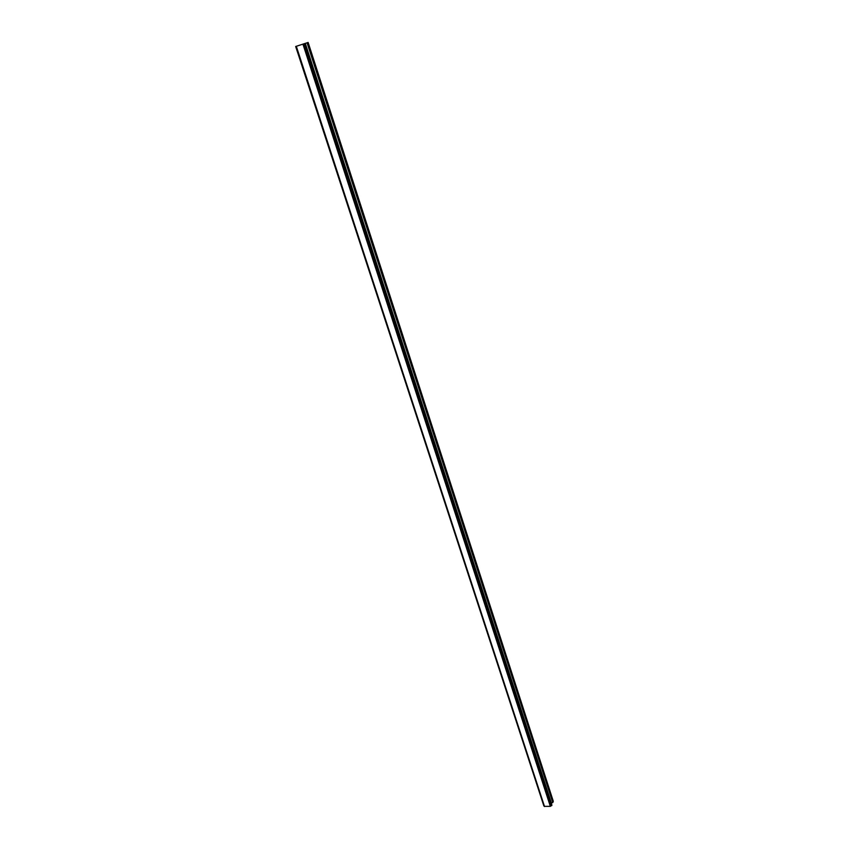 <?xml version="1.0" encoding="UTF-8"?>
<svg xmlns="http://www.w3.org/2000/svg" width="849" height="849" viewBox="0 0 849 849"><rect width="100%" height="100%" fill="white"/><g stroke="black" fill="none" stroke-linecap="round" stroke-linejoin="round"><path stroke-width="1.27" d="M295.675 46.493L544.241 806.094M551.351 803.43L553.325 801.382L308.134 42.45L295.717 46.483M551.903 805.17L305.141 43.405L551.903 805.17L550.343 806.359L544.326 806.359L296.152 46.334L544.336 806.38M295.792 46.451L543.859 805.924M296.312 46.281L544.527 806.55M302.934 44.116L550.343 806.359M303.38 43.978L550.672 806.179M303.433 43.957L550.704 806.147M304.526 43.607L551.521 805.669M304.642 43.564L551.617 805.637M304.738 43.532L551.691 805.595M304.865 43.49L551.776 805.51M305.29 43.373L551.447 803.366M307.062 42.79L552.773 802.602M307.317 42.715L552.932 802.422M296.152 46.334L544.326 806.359M305.162 43.405L551.903 805.117"/></g></svg>

